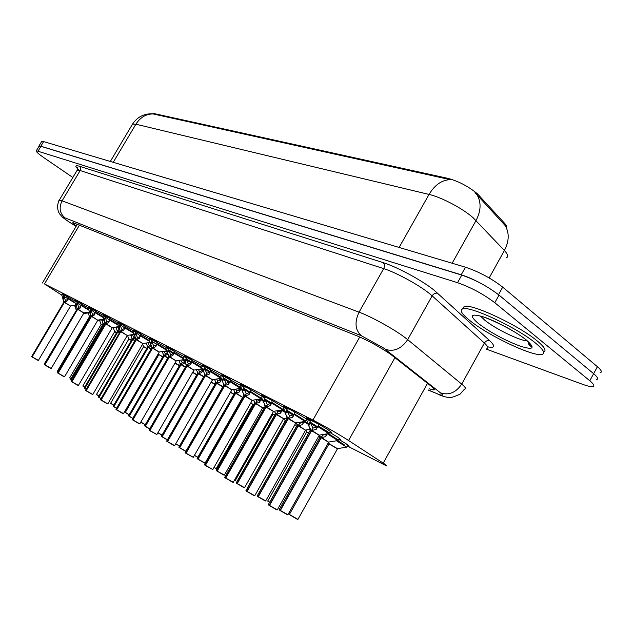 <?xml version="1.0" encoding="UTF-8"?>
<svg xmlns="http://www.w3.org/2000/svg" width="633" height="633" viewBox="0 0 633 633"><rect width="100%" height="100%" fill="white"/><g stroke="black" fill="none" stroke-linecap="round" stroke-linejoin="round"><path stroke-width="0.95" d="M338.837 439.405L345.935 443.63L349.266 446.123L347.913 445.553M329.746 432.41L337.239 436.873L340.712 439.492L339.161 438.835M307.535 418.927L306.404 417.796C307.867 418.073 321.263 425.455 328.036 429.728L331.676 432.481L330.078 431.809M284.439 407.154L283.299 406.046C284.644 406.291 297.486 413.373 304.172 417.574L307.203 419.552M306.95 419.988L306.364 419.719M262.442 395.949L261.294 394.865C265.338 396.614 272.063 400.333 281.463 406.014L284.13 407.731M241.466 385.268L240.326 384.199C244.14 385.853 250.644 389.453 259.831 395L262.157 396.48M221.455 375.068L241.213 385.766M202.338 365.336L221.226 375.551M184.053 356.023L202.125 365.787M166.55 347.113L183.855 356.458M149.784 338.576L166.368 347.525M133.705 330.386L149.61 338.971M118.268 322.529L133.547 330.766M103.44 314.981L118.118 322.893M89.182 307.725L103.306 315.329M75.469 300.746L89.055 308.065M347.58 446.138L386.336 465.817C387.483 466.141 386.439 465.239 383.21 463.119L345.974 438.835C334.81 431.951 323.795 425.7 312.924 420.059L44.476 283.932L61.725 295.105L62.145 293.704L63.118 294.052M506.511 228.094C507.215 227.097 506.574 225.49 504.596 223.299L477.432 193.809C468.46 186.434 458.672 181.299 448.069 178.403L154.579 113.687L152.086 113.782M306.048 420.272L306.736 420.668M62.263 294.021L75.351 301.071M506.297 257.884C508.608 256.832 507.983 254.371 504.406 250.494L473.009 217.649C462.818 208.518 441.375 197.211 429.047 194.434C434.8 184.876 441.874 179.954 450.253 179.653L152.418 113.798M489.167 277.942L504.406 250.494C509.209 241.205 509.446 232.865 505.118 225.483L474.987 192.63M38.858 146.516L38.977 145.986L40.828 146.207L461.22 274.777C467.945 276.898 475.51 280.316 483.913 285.032M41.564 141.689L43.614 141.586L465.453 267.197C479.07 271.802 491.485 278.449 502.689 287.137L597.402 366.697C601.421 370.155 602.355 372.164 600.211 372.726M429.103 388.757L433.629 389.944C434.99 389.841 434.175 388.599 431.176 386.201L390.814 354.456C379.974 347.058 368.92 340.942 357.653 336.123L72.906 222.626C72.336 222.824 73.475 223.955 76.308 226.028M72.842 177.485L44.088 157.831C38.257 153.787 35.67 151.414 36.326 150.709L457.532 282.682C471.087 287.461 483.509 294.147 494.784 302.724L589.798 380.765C593.857 384.168 594.83 386.106 592.725 386.581C590.89 386.85 587.511 386.09 582.589 384.31L486.548 349.218M38.922 146.405L40.955 146.334L461.774 275.094C475.359 279.786 487.774 286.448 499.018 295.081L593.635 373.684C597.671 377.11 598.628 379.088 596.5 379.61M63.49 294.25L67.976 296.79L67.858 298.206L74.868 302.345L67.858 298.206L67.003 300.999L64.416 302.368L65.555 300.438L67.312 299.623M31.674 356.545L32.006 356.79L64.265 302.297L61.733 295.081M64.645 302.265L70.524 306.04L64.416 302.368M62.667 298.349L64.21 295.753L62.05 294.527M65.064 295.294L64.368 295.01L64.21 295.753M68.91 305.003L64.242 302.345M37.07 359.734C38.724 360.739 38.55 360.691 36.556 359.591L32.148 356.885L64.384 302.416M65.057 295.31L63.078 294.116M63.458 294.305L68.198 297.019M64.265 302.297L65.468 300.596M75.153 303.12L63.886 296.307L65.405 300.359M44.65 363.366L76.435 310.225L74.559 305.328M102.364 325.251L101.051 324.286L102.491 325.038M470.026 320.678C461.671 313.984 459.281 310.028 462.85 308.825C470.184 305.692 517.557 327.894 535.914 343.403C543.612 349.843 545.599 353.523 541.864 354.448C533.033 356.862 488.51 335.719 470.026 320.678M462.565 308.904L464.163 306.467C471.538 303.262 518.918 325.417 537.251 340.965C544.609 347.129 546.73 350.801 543.605 351.964M57.595 372.766L57.975 373.051L91.334 316.397L88.58 309.371L81.285 305.066L80.391 307.891L77.709 309.268L78.872 307.298L80.707 306.475M44.381 364.505L44.745 364.766L77.527 309.236L74.876 302.368L75.382 300.43L76.411 300.802M83.912 313.003L77.709 309.268M81.538 303.721L76.799 301.007M81.404 303.618L81.285 305.066L88.604 309.395M70.769 305.897L75.881 305.13L77.448 302.503L75.256 301.253M78.381 302.06L77.637 301.759L77.448 302.503M83.888 313.011L77.677 309.315L44.888 364.861L51.218 368.43L83.888 313.011L82.298 311.958M78.365 302.083L76.371 300.873M76.759 301.071L81.633 303.856M77.55 309.189L78.777 307.456M88.865 310.162L77.131 303.065L78.714 307.219M77.115 309.07L77.527 309.236L77.123 309.046L44.373 364.521L44.761 364.925M49.944 367.781C51.55 368.762 51.368 368.715 49.39 367.623L44.777 364.94M51.21 368.446L44.888 364.861M102.831 316.682L95.235 312.188L94.301 315.044L91.516 316.437L92.695 314.427L94.626 313.588M91.769 316.326L97.791 320.227L91.516 316.437M95.504 310.827L90.622 308.034M95.354 310.708L95.235 312.188L103.005 316.793M95.021 312.694L88.96 308.239L89.118 307.416L90.218 307.82M92.212 309.094L91.413 308.769L91.207 309.513M96.2 319.182L91.334 316.397M63.308 376.144C64.875 377.102 64.677 377.046 62.722 375.97L58.125 373.146L91.484 316.484M92.196 309.11L90.179 307.891M90.582 308.097L95.599 310.953M91.35 316.35L92.6 314.593M89.617 312.211L90.875 310.083L92.537 314.34M88.58 309.371L88.96 308.239M117.659 324.286L109.746 319.594L108.765 322.482L105.869 323.882L107.072 321.833L109.098 320.978M71.323 381.359L71.735 381.659L105.703 323.795L102.87 316.089M110.656 326.691L105.869 323.882M110.023 318.217L104.991 315.329M109.865 318.082L109.746 319.594L118.07 324.547M109.517 320.124L103.211 315.495L103.401 314.68L104.58 315.115M106.589 316.397L105.743 316.049L105.505 316.801M77.21 384.832C78.729 385.774 78.524 385.711 76.585 384.642L71.893 381.762L105.846 323.93L105.213 323.637M106.581 316.421L104.532 315.187M104.951 315.4L110.11 318.336M105.703 323.795L106.969 322.007M103.891 319.554L105.173 317.386L106.906 321.746M71.893 381.905L71.315 381.375L105.22 323.637L105.671 323.851M102.87 316.081L103.211 315.495M119.946 322.925L124.954 325.758L124.843 327.301L133.096 332.206L124.843 327.301L123.815 330.22L120.8 331.637L122.027 329.54L124.155 328.677M85.613 390.3L86.048 390.616L120.602 331.589L117.643 324.231L118.26 322.237L119.518 322.695M125.69 334.501L120.8 331.637M86.048 390.616L85.637 390.482M124.598 327.854L118.031 323.052M119.471 322.775L121.552 324.001L120.642 323.629L120.381 324.389M91.658 393.876C93.138 394.786 92.924 394.723 91.01 393.671L86.215 390.727L120.776 331.684L120.096 331.391L120.602 331.589M119.906 322.996L125.215 326.019M120.626 331.542L121.916 329.73M118.735 327.198L120.033 324.974L121.853 329.453M86.215 390.87L85.605 390.316L120.46 331.209M116.583 332.713L114.644 331.716M131.355 340.467L128.8 339.122M146.729 348.538L143.541 346.512L146.856 348.316M162.721 356.949L158.82 354.504L162.855 356.711M90.321 317.18L90.835 315.63M57.698 371.547L57.326 371.294L57.698 371.547L89.736 317.157L87.789 312.298M57.864 371.8L89.91 317.188M89.759 317.109L90.756 315.424M89.562 312.022L90.203 314.095M105.292 323.724L103.654 324.357L104.809 322.387M70.5 379.499L70.896 379.784L103.472 324.318L101.517 319.53M104.492 324.871L103.654 324.357M70.928 379.95L71.83 380.504L71.046 379.879L103.63 324.405L103.029 324.112L103.472 324.318M103.496 324.27L104.714 322.553M103.306 319.261L104.651 322.3M120.096 330.917L117.928 331.795L119.107 329.785M84.6 388.338L84.173 388.045L84.6 388.338L117.738 331.755L115.784 327.063M84.782 388.599L86.135 389.414L84.759 388.433L117.904 331.842L119.368 332.642L117.928 331.795M84.759 388.575L84.213 388.211M117.762 331.708L119.004 329.967M117.588 326.786L118.941 329.698M135.407 338.433L132.764 339.525L133.967 337.476L134.9 337.247M98.408 396.899L98.851 397.223L132.574 339.486L130.612 334.897M98.851 397.223L101.027 398.687L99.017 397.334L132.74 339.573L134.845 340.736L132.764 339.525M132.732 339.589L132.068 339.248L98.392 396.923L98.883 397.405L98.431 397.081M132.598 339.438L133.856 337.666M132.439 334.612L133.792 337.389M135.517 330.837L140.676 333.749L140.566 335.324L149.182 340.459L140.566 335.324L139.482 338.283L136.348 339.707L137.598 337.563L139.83 336.685M100.956 399.953L100.481 399.629L100.956 399.953L136.166 339.612L133.112 331.526M141.349 342.635L136.348 339.707M100.52 399.795L101.13 400.206M140.304 335.901L133.46 330.909L133.729 330.102L135.066 330.6M135.019 330.679L137.124 331.921L136.158 331.518L135.866 332.278M106.708 403.284C108.148 404.178 107.927 404.107 106.035 403.071L101.13 400.056L136.324 339.755L135.612 339.415L136.142 339.66M135.478 330.909L140.945 334.026M136.166 339.612L137.48 337.761M134.188 335.15L135.509 332.879L137.416 337.468M133.104 331.518L133.46 330.909M151.746 339.082L157.063 342.081L156.952 343.695L165.957 349.076L156.952 343.695L155.813 346.678L152.553 348.11L153.819 345.927L156.177 345.032M116.496 409.678L115.981 409.329L116.496 409.678L152.363 348.015L149.135 340.332L149.839 338.291L151.279 338.829M157.672 351.109L152.553 348.11M116.67 409.939L116.021 409.496M156.675 344.297L151.643 341.124L151.999 340.499L149.538 339.098M153.36 340.174L152.316 339.739L151.999 340.499M122.391 413.096C123.791 413.966 123.562 413.895 121.694 412.874L116.678 409.788L152.521 348.166L159.239 352.138M153.344 340.198L151.232 338.908M151.706 339.153L157.332 342.366M152.363 348.015L153.7 346.132M150.29 343.434L151.635 341.116L153.629 345.832M151.754 347.834L152.339 348.063M152.513 348.174L151.77 347.802L152.181 347.659M168.671 347.675L174.154 350.769L174.043 352.423L183.467 358.064L174.043 352.423L172.849 355.437L169.446 356.885L170.744 354.646L173.22 353.736M132.17 419.426L132.708 419.821L169.225 356.83L165.893 348.902L166.645 346.837L168.18 347.422M174.684 359.948L169.446 356.885M132.708 419.821L132.194 419.624M173.758 353.048L168.457 349.709L168.821 349.076L166.305 347.644M170.285 348.775L169.169 348.316L168.821 349.076M138.746 423.327C140.115 424.181 139.869 424.102 138.026 423.097L132.898 419.94L169.422 356.933L168.6 356.585L169.225 356.83M170.269 348.807L168.133 347.501M168.631 347.754L174.439 351.062M169.248 356.783L170.617 354.868M167.08 352.067L168.449 349.701L170.546 354.543M132.89 420.09L132.155 419.45L168.607 356.577M186.339 356.656L192.005 359.845L191.894 361.53L201.761 367.472L191.894 361.53L190.636 364.584L187.091 366.032L188.405 363.753L191.024 362.828M149.056 429.989L149.633 430.416L186.854 365.985L183.38 357.843L184.179 355.754L185.833 356.387M192.456 369.174L187.091 366.032M149.633 430.416L149.079 430.187M184.607 361.087L186.379 358.025L183.799 356.553M187.961 357.756L186.759 357.257L186.379 358.025M155.821 434.009L149.831 430.535L187.059 366.088L193.991 370.194M187.938 357.787L185.786 356.466M186.3 356.727L192.297 360.145M186.877 365.929L188.278 363.983M191.593 362.187L186.007 358.674L188.199 363.643M186.189 365.716L186.854 365.977L186.205 365.684L186.68 365.55M149.823 430.693L149.04 430.013L186.205 365.684M151.303 346.211L148.201 347.572L149.42 345.483L150.844 345.056M113.679 406.481L113.188 406.149L113.679 406.481L147.995 347.525L146.033 343.054M113.228 406.315L116.551 408.348L113.853 406.584L148.169 347.62L150.971 349.179L148.201 347.572M148.019 347.477L149.309 345.673M147.893 342.762L149.238 345.389M167.666 354.266L164.271 355.944L165.514 353.807L167.46 353.159M128.61 415.739L129.116 416.11L164.058 355.896L162.095 351.552M129.314 416.395L132.748 418.421L129.298 416.221L164.24 355.999L167.785 357.993L164.271 355.944M129.116 416.11L128.634 415.928M164.082 355.849L165.387 354.013M163.472 355.659L164.058 355.896L163.488 355.635L163.9 355.501M129.29 416.372L128.594 415.762L163.488 355.635M163.994 351.252L165.324 353.712M184.923 361.965L184.092 363.524L181.014 364.671L182.272 362.487L184.583 361.704M144.656 425.748L145.21 426.151L180.793 364.616L178.838 360.422M145.408 426.444L149.665 428.937L145.392 426.27L180.983 364.727L185.334 367.187L181.014 364.671M145.21 426.151L144.688 425.946M180.816 364.568L182.154 362.709M180.16 364.363L180.793 364.616L180.176 364.331L180.627 364.212M145.392 426.42L144.648 425.772L180.176 364.331M181.07 360.842L182.082 362.385M202.837 370.305L201.674 372.623L198.469 373.771L199.759 371.539L202.362 370.653M161.399 436.192L161.985 436.62L198.271 373.668L196.293 369.688M162.198 436.92L167.341 439.911L162.183 436.746L198.446 373.826L203.66 376.801L198.469 373.771M161.985 436.62L161.423 436.39M198.271 373.668L199.624 371.769M162.175 436.897L161.383 436.216L197.567 373.438M198.477 369.791L199.553 371.436M179.384 365.708L174.914 363.207M196.752 374.855L192.63 372.481M214.445 384.136L211.129 382.197M204.807 366.032L210.654 369.332L210.552 371.057L220.901 377.323L210.552 371.057L209.23 374.143L205.519 375.598L206.864 373.264L209.626 372.331M166.701 441.027L167.318 441.486L205.306 375.488L201.65 367.187L202.394 365.122L204.269 365.755M211.018 378.819L205.519 375.598M167.318 441.486L166.716 441.233M210.227 371.737L204.348 368.034L204.72 367.369L202.077 365.866M206.421 367.148L205.132 366.61L204.72 367.369M172.904 444.92L167.523 441.612L205.488 375.654L212.538 379.832M206.405 367.18L204.222 365.842M204.76 366.111L210.654 369.332M205.306 375.488L206.722 373.502M202.908 370.503L204.348 368.034L206.651 373.154M204.554 375.258L205.274 375.543L204.578 375.219L205.092 375.1M167.516 441.771L166.677 441.059L204.578 375.219M224.122 375.844L230.175 379.246L230.064 381.019L240.944 387.673L230.064 381.019L228.671 384.144L224.794 385.608L226.163 383.21L229.091 382.261M224.755 385.679L223.378 383.638L220.759 376.959L221.526 374.855L223.56 375.551M230.436 388.899L224.794 385.608M185.153 452.571L185.857 453.268L185.176 452.777M229.724 381.731L223.52 377.83L223.9 377.149L221.186 375.606M225.736 376.959L224.343 376.382L223.9 377.149M192.329 456.836L186.039 453.204L224.762 385.663L231.939 389.904M225.72 376.999L223.512 375.638M224.074 375.931L230.175 379.246M224.565 385.489L226.021 383.471M222.056 380.354L223.512 377.822L225.941 383.092M223.766 385.236L224.541 385.544M185.825 453.07L224.533 385.544L223.837 384.856L224.343 385.086M244.346 386.122L250.613 389.643L250.51 391.455L261.587 398.458L250.51 391.455L249.038 394.612L244.979 396.076L246.379 393.623L249.473 392.666L244.014 389.398M204.475 464.662L205.203 465.2L244.742 395.957L242.494 391.724L240.801 386.502M211.865 469.061L205.432 465.342L244.939 396.139L252.179 400.46L244.979 396.076M250.138 392.199L243.594 388.076L243.982 387.38L241.197 385.798L241.703 384.999L243.76 385.814M245.96 387.238L244.338 386.621L243.982 387.38M245.944 387.277L243.713 385.901M244.306 386.201L250.613 389.643M244.742 395.957L246.221 393.9M242.099 390.664L243.594 388.076L246.142 393.504M252.243 400.452L244.71 396.013M240.793 386.494L241.197 385.798M265.551 396.891L272.04 400.531L271.937 402.398L283.086 409.464L271.937 402.398L270.386 405.587L266.129 407.059L267.561 404.542L271.51 403.245M224.739 477.329L225.522 477.915L265.884 406.932L261.714 397.896L262.537 395.704L264.934 396.567M232.351 481.871C233.537 482.639 233.276 482.56 231.575 481.642L225.759 478.065L266.097 407.114L273.456 411.513L266.129 407.059M225.522 477.915L224.755 477.551M271.541 403.174L264.626 398.814L265.021 398.102L262.165 396.48M267.158 398.015L265.401 397.334L265.021 398.102M267.134 398.054L264.879 396.662M265.504 396.978L272.04 400.531M265.884 406.932L267.395 404.835M263.099 401.472L264.626 398.814L267.308 404.416M266.097 407.114L273.456 411.513L233.276 482.291L225.759 478.065M264.942 406.623L265.852 406.987L264.974 406.576L265.638 406.505M225.744 478.231L224.715 477.369L264.974 406.576M287.801 408.198L294.527 411.964L294.432 413.879L305.636 421L294.432 413.879L292.794 417.107L288.324 418.579L289.787 416L293.997 414.67M245.992 490.63L246.846 491.263L288.039 418.5L285.57 413.927L283.742 408.427M253.058 495.085L247.099 491.414L288.292 418.635L295.777 423.113L288.324 418.579M246.846 491.263L246.015 490.852M285.135 412.811L287.089 409.353L284.154 407.684L284.747 406.892L287.153 407.858M289.4 409.322L287.501 408.57L287.089 409.353M289.376 409.361L287.097 407.953M287.754 408.285L294.527 411.964M288.062 418.445L289.605 416.308M293.981 414.678L286.686 410.089L289.526 415.865M247.099 491.414L254.751 495.718L295.777 423.113L287.081 418.057L245.968 490.67L246.862 491.461M283.742 408.42L284.154 407.684M311.183 420.075L318.162 423.983L318.502 425.178L318.067 425.946C326.114 430.59 329.872 432.98 329.334 433.13L318.067 425.946L316.342 429.206L311.642 430.677L313.137 428.035L317.616 426.674M268.329 504.604L269.254 505.284L311.341 430.598L308.73 425.867L306.839 420.217M275.648 509.225L269.523 505.45L311.61 430.741L319.23 435.298L311.642 430.677M317.513 426.737L309.861 421.918L310.273 421.167L307.258 419.45L307.891 418.658L310.502 419.719M312.765 421.198L310.708 420.375L310.273 421.167M312.742 421.238L310.447 419.814M311.127 420.162L318.162 423.983M311.365 430.535L312.947 428.359M308.279 424.719L309.861 421.918L312.86 427.892M310.273 430.171L311.341 430.598M311.594 430.756L310.305 430.116L268.305 504.651L269.27 505.49L268.352 504.825M306.831 420.209L307.258 419.45M221.566 379.072L220.031 382.126L216.692 383.266L218.005 380.987L220.759 380.085M178.878 447.096L179.511 447.555L216.454 383.21L214.674 379.808M222.064 386.407L216.692 383.266M179.511 447.555L178.902 447.294M184.963 450.91L179.717 447.681L216.668 383.321L222.824 386.874M216.478 383.155L217.871 381.224M221.36 379.531L219.667 378.534M215.726 382.918L216.454 383.21L215.75 382.878L178.862 447.12L179.709 447.84M216.636 379.12L217.792 380.876M241.197 388.322L239.211 392.056L235.737 393.188L237.066 390.854L239.978 389.944M197.14 458.482L197.82 458.98L235.484 393.133L233.68 389.786M204.071 462.612C205.353 463.419 205.132 463.356 203.415 462.422L198.034 459.115L235.705 393.243L242.621 397.366L235.737 393.188M197.82 458.98L197.156 458.68M235.508 393.077L236.924 391.107M242.676 397.366L235.484 393.133M198.018 459.265L197.116 458.514L234.708 392.808M235.737 389.137L236.845 390.743M262.497 399.914L261.097 399.114L259.649 402.153L255.645 403.569L257.006 401.18L260.084 400.254L258.43 399.288M216.233 470.39L216.969 470.928L255.384 403.506L253.556 400.222M223.378 474.647C224.62 475.446 224.399 475.383 222.713 474.465L217.19 471.071L255.613 403.625L262.64 407.81L255.645 403.569M216.969 470.928L216.257 470.596M255.408 403.443L256.848 401.449M255.613 403.617L262.703 407.81M254.537 403.158L255.384 403.498L254.561 403.118L216.217 470.422L217.182 471.229M255.772 399.724L256.769 401.053M284.534 411.284L282.207 409.939L280.68 413.017L276.486 414.425L277.871 411.98L281.804 410.722M236.228 482.86L237.019 483.438L276.217 414.354L274.833 412.146L275.996 413.887M243.586 487.252C244.805 488.027 244.575 487.972 242.922 487.07L237.256 483.588L276.455 414.488L283.6 418.745L276.486 414.425M237.019 483.438L236.251 483.074M276.241 414.299L277.713 412.265M237.256 483.588L244.552 487.687L283.6 418.745L275.331 413.942L236.204 482.9L237.035 483.636M276.787 410.817L277.634 411.854M304.172 421.578L302.281 424.719L298.325 425.811L299.741 423.303L303.911 422.021M257.188 495.932L258.042 496.557L298.04 425.74L296.545 423.366L297.819 425.249M264.096 500.284L258.288 496.707L298.293 425.874L305.565 430.211L298.325 425.811M258.042 496.557L257.204 496.145M307.693 423.232L304.687 421.491M298.072 425.677L299.575 423.612M297.059 425.336L298.04 425.732L297.154 425.036M258.272 496.873L257.164 495.971L297.091 425.289M327.221 433.819L325.386 436.683L321.24 437.751L322.688 435.18L327.071 433.898M279.169 509.644L280.103 510.317L320.947 437.672L319.625 435.694M286.33 514.154L280.364 510.483L321.208 437.814L328.606 442.23L321.24 437.751M330.481 434.895L338.433 440.125L328.321 433.645M320.971 437.617L322.506 435.504M321.216 437.814L328.606 442.23L287.912 514.732L280.364 510.483M232.58 393.631L230.467 392.381M251.507 403.545L252.828 404.455L216.28 468.594L214.009 467.415M235.31 480.463L234.463 480.202L235.326 480.431L272.578 414.797L271.889 414.275L272.633 414.797M294.574 425.241L296.592 424.933M306.538 432.181L308.437 433.083M318.953 436.113L319.649 435.987M344.099 444.548L337.476 440.615L344.099 444.548M336.273 447.927L328.97 443.931L337.468 448.789L297.937 519.361L289.4 514.447L296.426 518.815C297.977 519.653 298.167 519.693 296.996 518.941M337.832 448.575L346.662 447.127L348.031 445.331M394.96 357.629L348.585 440.497M479.434 195.779L478.841 196.847M154.579 113.687L154.27 114.209M504.596 223.299L504.018 224.335M448.069 178.403L447.666 179.131M359.75 337.001L312.924 420.059M427.528 383.321L383.21 463.119M79.529 224.984L44.476 283.932M476.965 194.719C481.389 202.236 481.072 210.836 476.024 220.529L452.144 263.233M153.202 113.94C146.057 113.924 140.289 117.35 135.897 124.21L132.526 124.131L132.123 124.812M399.106 247.44L429.047 194.434L135.897 124.21L113.228 162.317M43.614 141.586L40.828 146.207M465.453 267.197L461.22 274.777M502.689 287.137L498.519 294.669M597.402 366.697L589.798 380.765M428.406 390.023L437.181 393.734C442.776 396.005 443.875 395.712 440.457 392.84L383.685 348.071L361.285 335.696L65.096 217.894C62.295 216.929 63.553 218.235 68.87 221.795L76.102 226.369M59.059 200.542L62.081 200.827L359.061 312.172C370.993 316.532 393.077 328.654 404.305 337.033L407.668 339.636L432.157 295.848L428.889 293.111C417.938 284.359 395.862 272.419 383.669 268.614L80.169 170.562L77.242 170.127L76.965 170.586M77.566 168.758C74.773 165.878 75.398 165.039 79.434 166.242L383.155 262.632C384.666 264.151 384.832 266.145 383.669 268.614L359.061 312.172C354.393 322.15 355.137 329.991 361.285 335.696M70.081 222.61L70.572 222.887M383.155 262.632C396.883 266.833 421.855 280.308 434.151 290.215L489.792 340.752C495.52 346.259 494.808 348.277 487.655 346.805M494.784 302.724L499.018 295.081M457.532 282.682L461.774 275.094M38.17 150.963L40.955 146.334M385.386 349.345C394.05 352.027 401.48 348.791 407.668 339.636L461.71 384.112L484.395 343.031L432.157 295.848C433.684 293.57 435.575 292.723 437.814 293.308M440.457 392.84C448.86 395.585 455.942 392.682 461.71 384.112C465.453 387.238 466.394 388.907 464.535 389.105L460.009 394.177C452.904 397.358 448.9 398.418 447.99 397.358C444.928 396.954 441.565 395.894 437.894 394.193L439.603 394.913M486.809 348.743C488.818 348.261 488.011 346.362 484.395 343.031C485.82 340.902 487.616 340.143 489.792 340.752M65.096 217.894C59.747 213.479 58.742 207.79 62.081 200.827L80.336 170.253L80.549 167.848L79.434 166.242M437.181 393.734L428.335 390.142M32.148 356.885L38.384 360.406L32.164 357.044M66.821 301.166L67.193 300.54M62.928 299.164L64.115 297.154M62.256 293.878L64.416 295.113L62.256 293.878M76.158 309.853L75.905 309.149M75.185 307.132L76.055 305.652M74.923 306.332L75.612 305.169M101.058 324.325L99.508 320.171M69.772 377.948L71.031 378.605M531.008 346.045L530.145 345.998M530.802 344.803L528.927 344.645M527.21 340.918C519.543 340.673 495.164 328.733 484.87 320.266L480.629 316.239M478.493 323.598C468.847 315.345 470.548 313.129 483.588 316.943C496.351 321.192 516.939 332.309 526.545 340.174C535.684 348.395 533.469 350.342 519.883 346.037C504.493 340.135 490.702 332.657 478.493 323.598M77.946 309.157L83.904 312.987M80.201 308.065L80.597 307.393M76.158 305.984L77.361 303.935M75.462 300.596L77.669 301.854L75.462 300.596M58.125 373.146L64.542 376.762L97.791 320.227M90.891 316.215L90.669 315.202M95.021 312.67L103.132 317.489M94.095 315.226L94.523 314.506M89.894 313.066L91.128 310.977M89.182 307.567L91.437 308.857L89.182 307.575M106.13 323.772L112.247 327.712M71.893 381.762L78.405 385.434L112.231 327.736M105.846 323.93L112.263 327.728M105.205 323.653L104.975 322.585M109.525 320.084L117.967 325.117M108.544 322.68L109.003 321.888M104.176 320.425L105.426 318.296M103.44 314.823L105.743 316.128L103.44 314.823M121.069 331.526L127.273 335.522L120.776 331.684M120.167 331.122L119.851 330.26M86.215 390.727L92.822 394.446L127.257 335.545M124.614 327.799L133.413 333.061M123.577 330.426L124.076 329.571M119.036 328.084L120.302 325.908M118.276 322.363L120.634 323.7L118.276 322.363M114.7 331.463L116.709 332.491M82.868 385.948L84.727 387.111M113.204 327.459L114.652 331.692L82.86 385.956L84.664 387.222L82.899 386.114M128.855 338.869L131.49 340.245M96.493 394.414L98.962 395.949M133.903 334.382L127.534 335.371L128.808 339.098L96.485 394.43L98.898 396.06L96.517 394.588M143.549 346.56L142.647 344.115M110.64 403.213L113.782 405.144M143.509 346.797L110.633 403.237L113.711 405.255L110.664 403.395M158.828 354.551L158.432 353.467M125.342 412.36L129.203 414.71M158.78 354.789L125.334 412.384L129.14 414.829L125.374 412.542M88.359 313.952L89.49 312.037M88.098 313.137L88.667 312.164M103.907 324.246L104.627 324.642M71.046 379.879L71.893 380.393M103.63 324.397L104.492 324.864M103.021 324.128L102.791 323.091M102.04 321.034L103.06 319.301M101.763 320.203L102.214 319.428M118.189 331.692L119.502 332.412M84.759 388.433L86.199 389.295M117.263 331.557L117.018 330.466M116.243 328.385L117.145 326.85M115.958 327.538L116.282 326.984M133.033 339.423L134.979 340.507M99.017 397.334L101.098 398.568M132.06 339.272L132.574 339.486M131.007 336.028L131.775 334.715M136.633 339.597L142.916 343.648M101.13 400.056L107.839 403.838L101.145 400.23M136.324 339.755L142.939 343.672M135.604 339.438L135.335 338.251M140.328 335.83L149.507 341.345M139.236 338.497L139.782 337.555M134.497 336.052L135.794 333.836M133.721 330.212L136.127 331.581L133.721 330.212M152.846 348.008L159.223 352.114M151.833 347.557L151.477 346.575M116.678 409.788L123.49 413.626L159.2 352.146M156.707 344.21L166.297 349.986M155.544 346.908L156.153 345.863M150.614 344.36L151.928 342.097M149.807 338.394L152.276 339.794L149.807 338.394M169.755 356.775L176.227 360.945M132.898 419.94L139.814 423.833L176.203 360.976M169.422 356.933L176.243 360.976M173.79 352.945L183.823 359.03M173.426 353.625L168.797 350.84M172.564 355.675L173.244 354.504M167.413 353.024L168.758 350.706M166.59 346.924L169.114 348.356L166.59 346.924M187.408 365.929L193.967 370.163M186.268 365.431L185.857 364.299M149.831 430.535L156.857 434.499L149.847 430.717M191.633 362.068L202.149 368.509M191.19 362.741L186.363 359.845M190.335 364.837L191.103 363.508M184.955 362.06L186.324 359.694M184.1 355.825L186.688 357.297L184.1 355.825M148.478 347.47L151.113 348.941M113.853 406.584L116.622 408.23M146.358 343.98L146.991 342.904M164.564 355.841L167.927 357.748M163.543 355.39L163.172 354.377M129.298 416.221L132.819 418.302M167.152 352.264L165.158 351.07M162.341 352.257L162.816 351.442M181.315 364.568L185.477 366.934M180.239 364.094L179.843 363.01M145.392 426.27L149.736 428.81M184.709 361.372L182.209 359.884M184.092 363.524L184.804 362.29M178.989 360.881L179.297 360.351M198.786 373.668L203.81 376.548M197.646 373.161L198.066 373.296M162.183 436.746L167.413 439.785M202.513 370.566L200.012 369.086M201.674 372.623L202.481 371.223M175.048 362.97L179.519 365.47M140.85 422.053L145.281 424.68M145.21 424.79L140.787 422.164L145.21 424.79M192.772 372.244L196.895 374.609M157.918 432.671L162.048 435.069M161.985 435.188L157.846 432.79L161.985 435.188M211.272 381.952L215.022 384.152M175.76 443.741L179.558 445.901M178.965 445.735L175.689 443.868L178.973 445.743M205.852 375.496L212.514 379.792M204.641 374.965L204.198 373.755M167.523 441.612L174.676 445.632L212.49 379.832M173.664 445.165L167.539 441.802M210.283 371.603L220.98 378.32L212.815 379.642M209.745 372.267L204.72 369.253M208.898 374.404L209.784 372.869M203.28 371.508L204.673 369.086M202.394 365.122L205.045 366.634L202.394 365.13M225.142 385.497L231.907 389.865M223.853 384.943L223.378 383.638M186.039 453.204L193.31 457.287L231.884 389.904M229.787 381.572L240.556 388.361L232.216 389.706M229.154 382.237L223.924 379.096M228.323 384.421L229.368 382.585M222.436 381.382L223.86 378.906M221.526 374.855L224.24 376.398L221.526 374.855M245.335 395.973L252.211 400.412M243.966 395.38L244.504 395.546M205.432 465.342L212.823 469.496L252.179 400.46M205.227 465.397L204.499 464.875M243.879 395.672L243.46 393.979M250.217 392.017L261.049 398.861L252.527 400.254M248.658 394.905L249.94 392.658M242.494 391.724L243.95 389.184M241.553 385.03L244.338 386.621L241.553 385.03M266.509 406.956L273.488 411.466M265.045 406.323L264.491 404.811M271.636 402.976L282.54 409.875L273.82 411.3M270.782 403.609L265.077 400.198M269.982 405.895L271.47 403.268M263.518 402.564L264.998 399.953M262.537 395.704L265.401 397.334L262.537 395.704M288.719 418.476L295.817 423.058M287.153 417.804L287.801 418.002M253.841 495.322L247.107 491.619M287.058 418.104L288.039 418.5M294.116 414.465L305.082 421.428L296.157 422.899M293.134 415.082L287.176 411.529M292.351 417.424L293.878 414.734M285.57 413.927L287.081 411.26M284.549 406.892L287.501 408.57L284.549 406.892M312.053 430.582L319.269 435.243M310.376 429.862L311.096 430.076M269.523 505.45L277.309 509.826L319.23 435.298L311.61 430.733M276.431 509.446C277.555 510.182 277.301 510.111 275.656 509.225L269.531 505.656M317.742 426.547L328.764 433.565L319.618 435.077M316.619 427.14L310.384 423.43M315.867 429.546L317.418 426.784M308.73 425.867L310.273 423.129M307.678 418.65L310.708 420.375L307.678 418.65M217.024 383.171L222.974 386.613M215.813 382.633L216.272 382.775M179.717 447.681L185.904 451.258M184.971 450.918L179.725 447.863M220.862 380.029L218.614 378.708M220.031 382.126L220.972 380.488M236.077 393.093L242.645 397.326M234.788 392.523L235.294 392.682M198.034 459.115L205.084 463.087L242.621 397.366M240.667 389.311L241.83 389.975M240.026 389.912L238.063 388.765M239.211 392.056L240.334 390.094M256.001 403.466L262.671 407.771M254.632 402.865L255.178 403.039M217.19 471.071L224.367 475.106L262.64 407.81M260.812 399.66L262.853 400.831M259.269 402.446L260.669 399.993M276.858 414.33L283.631 418.706M275.395 413.697L276.217 414.354M281.914 410.5L284.905 412.233M281.06 411.078L279.77 410.326M280.269 413.325L281.717 410.762M298.713 425.716L305.597 430.163M258.288 496.707L265.71 500.885L305.565 430.211L298.301 425.867M264.776 500.466C265.955 501.225 265.733 501.17 264.103 500.284L258.296 496.905M304.03 421.863L308.081 424.213M303.057 422.425L302.163 421.91M302.281 424.719L303.761 422.1M321.651 437.664L328.638 442.174M319.981 436.936L320.702 437.174M287.002 514.328C288.15 515.072 287.928 515.017 286.338 514.154L280.372 510.681M319.887 437.237L279.145 509.684L280.118 510.522L279.193 509.858M327.277 433.811L337.88 440.544L328.978 442.016M326.13 434.325L325.694 434.072M325.386 436.683L326.889 433.993M230.61 392.128L233.941 394.145M194.442 455.309L197.868 457.208M196.436 456.607L194.371 455.436L197.211 456.884M250.85 402.794L252.852 404.416M216.272 468.618L215.386 468.191M250.7 403.055L252.884 404.455M272.04 414.006L272.601 414.757M284.391 418.476L285.159 420.929L247.147 488.304M306.625 431.888L308.746 432.885M267.783 500.948L269.682 502.206M310.194 429.301L305.921 429.997L306.57 432.141L267.759 500.98L269.603 502.349L267.799 501.154M329.065 443.63L337.5 448.734M289.423 514.407L329.002 443.883L337.547 448.789M296.418 518.815L289.439 514.621M328.97 443.931L328.574 442.293M336.455 440.782L346.662 447.127M77.424 224.145L42.411 283.006M152.418 113.805C143.92 113.552 137.29 116.994 132.526 124.131L110.316 161.455M41.746 141.388L38.977 145.986M79.331 170.317C76.759 167.816 75.873 166.724 76.672 167.049C77.289 166.629 77.479 167.658 77.242 170.127L59.273 200.178C58.798 200.178 58.189 202.307 57.445 206.54C58.378 213.416 58.798 211.992 59.842 214.183C63.165 217.744 60.626 216.075 68.68 221.708L76.087 226.392M36.326 150.709L39.104 146.112M434.119 389.05L433.629 389.944M63.664 301.261L63.87 302.163L31.666 356.561L32.022 356.949M38.384 360.406L70.516 306.055M83.524 313.628L88.027 312.947M69.741 377.798L101.019 324.555M462.85 308.825L464.163 306.467M478.398 315.44L477.883 315.709C483.264 315.313 515.088 330.252 526.094 339.976C531.095 344.819 532.598 346.876 530.612 346.156L528.871 344.55L528.492 342.081M76.91 308.097L77.131 309.046M84.149 312.844L89.546 312.029M64.534 376.777L58.149 373.304M90.899 316.199L57.579 372.782L57.991 373.209M98.052 320.069L103.757 319.19M78.397 385.45L71.909 381.928M112.5 327.57L118.529 326.636M92.814 394.47L86.23 390.893M89.095 315.994L89.324 316.967L57.326 371.294M97.656 320.456L101.628 319.847M103.029 324.112L70.492 379.515L70.912 379.942M84.173 388.045L117.271 331.534M131.799 338.125L132.075 339.248M107.839 403.838L142.9 343.672M100.481 399.629L135.62 339.415M143.185 343.497L149.918 342.445M123.482 413.65L116.694 409.962M115.981 409.329L151.77 347.802M159.5 351.964L166.614 350.84M168.299 355.248L168.623 356.553M139.806 423.865L132.914 420.114M176.504 360.794L184.037 359.591M156.857 434.499L193.951 370.194M194.26 370.012L202.236 368.73M147.173 346.085L147.465 347.28L113.188 406.149M197.219 372.006L197.591 373.407M174.661 445.664L172.912 444.928M193.294 457.327L186.055 453.394M223.789 385.196L185.137 452.603L185.841 453.26M241.07 387.989L240.667 388.33M212.807 469.528L205.448 465.532M243.895 395.633L204.459 464.693L205.219 465.39M261.587 398.458L261.176 398.83M233.268 482.33L225.775 478.255M283.165 409.322L284.082 407.699M283.086 409.464L282.674 409.836M270.386 405.587L270.639 405.136M286.559 416.166L287.089 418.057M254.735 495.758L253.073 495.093M305.723 420.85L306.665 419.181M305.636 421L305.233 421.38M292.794 417.107L293.111 416.538M309.735 428.09L310.312 430.108M277.294 509.874L275.664 509.225M329.429 432.964L330.394 431.247M329.334 433.13L328.931 433.518M316.342 429.206L316.809 428.375M215.355 381.39L215.75 382.878M234.305 391.186L234.732 392.769M205.076 463.119L198.042 459.297M254.11 401.433L254.569 403.118M224.351 475.138L217.206 471.253M262.98 407.612L264.523 407.359M244.536 487.726L237.264 483.778M283.948 418.548L287.105 418.025M280.68 413.017L280.941 412.558M265.694 500.925L264.103 500.284M302.724 424.403L303.065 423.801M319.341 435.18L319.918 437.189M287.896 514.779L286.338 514.154M338.528 439.967L339.454 438.305M338.433 440.125L338.038 440.497M325.86 436.343L326.383 435.417M197.797 457.327L196.444 456.615M253.145 404.265L253.991 404.123M272.902 414.599L274.635 414.314M264.08 408.15L263.826 407.478M297.921 519.408L296.426 518.815"/></g></svg>
